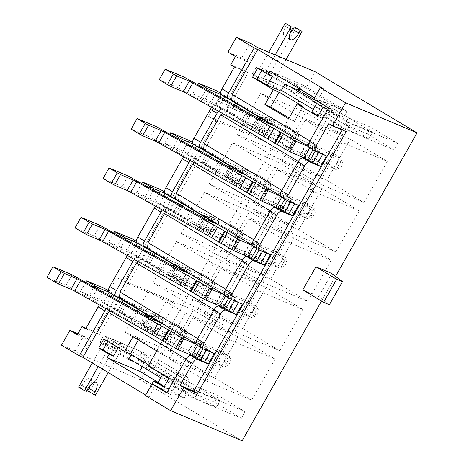 <?xml version="1.0" encoding="UTF-8"?>
<svg xmlns="http://www.w3.org/2000/svg" width="464" height="464" viewBox="0 0 464 464"><rect width="100%" height="100%" fill="white"/><g stroke="black" fill="none" stroke-linecap="round" stroke-linejoin="round"><path stroke-width="0.35" stroke-dasharray="2.32 1.74" d="M367.157 133.876L344.781 124.439L348.522 117.856L370.898 127.287L367.157 133.876L393.855 149.895L397.596 143.312L370.898 127.287M344.781 124.439L315.41 106.813L337.786 116.249L341.527 109.661L305.933 88.293L315.282 71.833M315.41 106.813L319.151 100.23L341.527 109.661M313.658 99.255L343.685 117.276L346.956 111.511L314.47 97.823M299.999 89.134L302.458 84.808L346.956 111.511M235.399 56.527L249.116 62.309L257.532 47.49M284.745 84.483L256.122 67.303L305.933 88.293M290.522 86.919L272.281 75.968L266.504 73.532L256.122 67.303L252.381 73.886L302.192 94.882L337.786 116.249M131.358 354.502L132.286 352.866L103.658 335.687L153.468 356.677L302.192 94.882M92.272 362.987L103.745 342.792A7.778 7.082 112.9 0 1 112.845 339.277A7.778 7.082 112.9 0 1 113.663 339.689L103.658 335.687L99.917 342.27L149.727 363.266L185.327 384.633L189.068 378.044L153.468 356.677M242.127 440.8L140.372 379.732L149.727 363.266M140.372 379.732L82.621 355.389L91.043 340.57L77.326 334.788M230.724 64.763L244.441 70.54L224.796 105.119L275.326 126.417L266.44 142.059L215.911 120.762L124.248 282.118L174.777 303.415L165.892 319.058L115.362 297.76L95.717 332.34L86.014 328.251M328.64 108.071L332.247 109.591L313.264 143.016L309.923 141.015M332.247 109.591L317.417 100.694L323.965 89.163M312.603 101.111L316.935 102.938L316.605 103.518M329.249 111.192L325.508 117.775L344.044 128.905L347.785 122.316L329.249 111.192L343.685 117.276M325.508 117.775L311.791 111.998M302.458 84.808L269.973 71.114M348.522 117.856L319.151 100.23M347.785 122.316L397.596 143.312M281.445 90.3L268.54 82.551L262.763 80.121L252.381 73.886L281.004 91.072M218.434 395.67L214.693 402.259L241.39 418.279L245.137 411.696L218.434 395.67L196.057 386.239L192.316 392.822L214.693 402.259M342.809 134.717L319.423 175.879L282.344 153.625L305.73 112.462L342.809 134.717L297.691 115.698L274.311 156.861L319.423 175.879M314.749 184.115L291.363 225.278L254.284 203.017L277.669 161.855L314.749 184.115L269.63 165.097L246.245 206.26L291.363 225.278M286.688 233.508L263.303 274.671L226.223 252.416L249.609 211.253L286.688 233.508L241.57 214.49L218.184 255.652L263.303 274.671M258.628 282.907L235.242 324.069L198.163 301.809L221.548 260.646L258.628 282.907L213.51 263.888L190.124 305.051L235.242 324.069M230.567 332.299L207.182 373.462L170.102 351.207L193.488 310.045L230.567 332.299L185.449 313.281L162.064 354.444L207.182 373.462M363.927 202.588L326.842 180.334L350.227 139.171L387.307 161.426L363.927 202.588L318.809 183.57L281.723 161.315L326.842 180.334M335.866 251.981L298.781 229.726L322.167 188.564L359.246 210.818L335.866 251.981L290.748 232.969L253.663 210.708L298.781 229.726M307.8 301.38L270.721 279.125L294.106 237.962L331.186 260.217L307.8 301.38L262.688 282.361L225.603 260.107L270.721 279.125M279.74 350.772L242.66 328.518L266.046 287.355L303.125 309.61L279.74 350.772L234.627 331.76L197.542 309.5L242.66 328.518M251.679 400.171L214.6 377.916L237.986 336.748L275.065 359.008L251.679 400.171L206.561 381.153L169.482 358.898L214.6 377.916M321.506 301.066L335.53 276.376M192.316 392.822L162.945 375.196L185.327 384.633M162.945 375.196L166.686 368.613L189.068 378.044M142.326 366.693L142.982 365.539L187.479 392.242L184.208 398.008L158.183 382.388M214.269 353.504L194.097 341.394L188.111 351.932L204.717 361.897M188.111 351.932L201.469 357.564L191.974 351.863L197.96 341.324L207.454 347.026L201.469 357.564M115.78 296.328L109.11 292.32L119.938 296.885L140.111 308.989L153.462 314.621L162.957 320.317L156.971 330.855L143.614 325.223L178.623 346.237L191.974 351.863M156.971 330.855L147.477 325.16L153.462 314.621M99.464 304.97A5.69 2.332 -59 0 1 103.124 302.859L113.947 307.423L134.125 319.528L147.477 325.16M191.423 355.209L113.407 308.386L109.794 306.866A5.69 2.332 121 0 0 106.308 308.78M196.069 343.87L200.378 346.451L196.771 344.932L203.447 348.94M178.623 346.237L184.608 335.698L149.599 314.691L162.957 320.317M184.608 335.698L197.96 341.324M194.097 341.394L207.454 347.026M242.336 304.106L222.157 292.001L216.172 302.54L232.777 312.504M216.172 302.54L229.529 308.166L220.035 302.47L226.02 291.931L235.515 297.627L229.529 308.166M143.846 246.929L137.17 242.921L147.999 247.486L168.171 259.596L181.523 265.222L191.017 270.924L185.032 281.457L171.674 275.831L206.683 296.838L220.035 302.47M185.032 281.457L175.537 275.761L181.523 265.222M127.525 255.571A5.69 2.332 -59 0 1 131.184 253.46L142.013 258.025L162.185 270.135L175.537 275.761M131.184 253.46L137.854 257.468L141.468 258.987L219.484 305.817M231.507 299.541L224.831 295.539L228.439 297.059L224.129 294.472M206.683 296.838L212.669 286.3L177.66 265.292L191.017 270.924M212.669 286.3L226.02 291.931M222.157 292.001L235.515 297.627M270.396 254.713L250.224 242.602L244.232 253.141L260.838 263.105M244.232 253.141L257.59 258.773L248.095 253.071L254.081 242.533L263.575 248.234L257.59 258.773M171.906 197.536L165.23 193.529L176.059 198.093L196.231 210.198L209.583 215.83L219.078 221.525L213.092 232.064L199.735 226.432L234.743 247.445L248.095 253.071M213.092 232.064L203.597 226.368L209.583 215.83M155.591 206.178A5.69 2.332 -59 0 1 159.245 204.067L170.073 208.632L190.246 220.736L203.597 226.368M159.245 204.067L165.915 208.075L169.528 209.595L247.55 256.418M259.567 250.148L252.892 246.14L256.499 247.66L252.19 245.079M234.743 247.445L240.729 236.907L205.72 215.899L219.078 221.525M240.729 236.907L254.081 242.533M250.224 242.602L263.575 248.234M298.456 205.314L278.284 193.21L272.293 203.748L288.898 213.713M272.293 203.748L285.65 209.374L276.155 203.679L282.141 193.14L291.636 198.836L285.65 209.374M199.967 148.138L193.291 144.13L204.119 148.695L224.292 160.805L237.643 166.431L247.138 172.132L241.152 182.665L227.795 177.039L262.804 198.047L276.155 203.679M241.152 182.665L231.658 176.97L237.643 166.431M183.651 156.78A5.69 2.332 -59 0 1 187.305 154.669L198.134 159.233L218.306 171.344L231.658 176.97M187.305 154.669L193.981 158.676L197.589 160.196L275.61 207.025M287.628 200.75L280.952 196.748L284.56 198.267L280.25 195.68M262.804 198.047L268.789 187.508L233.781 166.501L247.138 172.132M268.789 187.508L282.141 193.14M278.284 193.21L291.636 198.836M326.517 155.921L306.344 143.811L300.359 154.35L316.964 164.314M300.359 154.35L313.71 159.981L304.216 154.28L310.201 143.741L319.696 149.443L313.71 159.981M228.027 98.745L221.351 94.737L232.18 99.302L252.352 111.406L265.704 117.038L275.198 122.734L269.213 133.272L255.855 127.641L290.864 148.654L304.216 154.28M269.213 133.272L259.718 127.577L265.704 117.038M211.712 107.387A5.69 2.332 -59 0 1 215.366 105.276L226.194 109.84L246.367 121.945L259.718 127.577M215.366 105.276L222.041 109.284L225.649 110.803L303.671 157.627M315.688 151.357L309.012 147.349L312.62 148.869L308.311 146.288M290.864 148.654L296.85 138.115L261.847 117.108L275.198 122.734M296.85 138.115L310.201 143.741M306.344 143.811L319.696 149.443M119.938 296.885L113.947 307.423M140.111 308.989L134.125 319.528M147.999 247.486L142.013 258.025M168.171 259.596L162.185 270.135M137.854 257.468A5.69 2.332 121 0 0 134.369 259.382M176.059 198.093L170.073 208.632M196.231 210.198L190.246 220.736M165.915 208.075A5.69 2.332 121 0 0 162.429 209.989M204.119 148.695L198.134 159.233M224.292 160.805L218.306 171.344M193.981 158.676A5.69 2.332 121 0 0 190.489 160.59M232.18 99.302L226.194 109.84M252.352 111.406L246.367 121.945M222.041 109.284A5.69 2.332 121 0 0 218.55 111.198M186.093 359.02L189.422 361.015L170.433 394.441L167.098 392.44M145.441 395.543L149.054 397.068L145.719 395.061M149.054 397.068L155.602 385.538M176.784 379.575L173.043 386.158L191.586 397.288L195.327 390.7L176.784 379.575L163.067 373.793L162.742 374.367M187.479 392.242L173.043 386.158M184.208 398.008L151.722 384.314M118.239 347.664L118.569 347.084L132.286 352.866M134.316 361.885L142.982 365.539M160.799 377.783L194.689 398.118L216.346 407.247L137.733 360.064L143.504 362.5L133.122 356.265L99.917 342.27L128.545 359.455M191.586 397.288L241.39 418.279M255.855 127.641L261.847 117.108M227.795 177.039L233.781 166.501M199.735 226.432L205.72 215.899M171.674 275.831L177.66 265.292M143.614 325.223L149.599 314.691M298.335 161.437L301.664 163.432L285.203 192.415L281.863 190.414M225.649 110.803L222.465 113.378M301.664 163.432L306.634 159.407M284.56 198.267L285.203 192.415M270.274 210.836L273.603 212.831L257.143 241.808L253.802 239.807M197.589 160.196L194.404 162.771M273.603 212.831L278.574 208.806M256.499 247.66L257.143 241.808M242.214 260.229L245.543 262.224L229.077 291.206L225.742 289.205M169.528 209.595L166.344 212.17M245.543 262.224L250.514 258.199M228.439 297.059L229.077 291.206M214.153 309.627L217.483 311.622L201.016 340.599L197.681 338.598M141.468 258.987L138.284 261.563M217.483 311.622L222.453 307.597M200.378 346.451L201.016 340.599M61.492 345.158L75.209 350.941L82.621 355.389M331.795 273.499L318.704 296.548L329.365 304.755M302.824 289.855L318.704 296.548M169.482 358.898L192.867 317.736L237.986 336.748M192.867 317.736L229.947 339.99L275.065 359.008M229.947 339.99L206.561 381.153M312.62 148.869L313.264 143.016M189.422 361.015L194.393 356.99M166.825 392.921L170.433 394.441M113.407 308.386L110.223 310.961M197.542 309.5L220.928 268.337L266.046 287.355M220.928 268.337L258.007 290.592L303.125 309.61M258.007 290.592L234.627 331.76M225.603 260.107L248.988 218.944L294.106 237.962M248.988 218.944L286.068 241.199L331.186 260.217M286.068 241.199L262.688 282.361M253.663 210.708L277.049 169.546L322.167 188.564M277.049 169.546L314.128 191.8L359.246 210.818M314.128 191.8L290.748 232.969M281.723 161.315L305.109 120.153L350.227 139.171M305.109 120.153L342.188 142.407L387.307 161.426M342.188 142.407L318.809 183.57M162.064 354.444L124.984 332.189L170.102 351.207M124.984 332.189L148.37 291.027L193.488 310.045M148.37 291.027L185.449 313.281M190.124 305.051L153.045 282.796L198.163 301.809M153.045 282.796L176.43 241.634L221.548 260.646M176.43 241.634L213.51 263.888M218.184 255.652L181.105 233.398L226.223 252.416M181.105 233.398L204.491 192.235L249.609 211.253M204.491 192.235L241.57 214.49M246.245 206.26L209.165 184.005L254.284 203.017M209.165 184.005L232.551 142.842L277.669 161.855M232.551 142.842L269.63 165.097M274.311 156.861L237.226 134.606L282.344 153.625M237.226 134.606L260.611 93.444L305.73 112.462M260.611 93.444L297.691 115.698M195.327 390.7L245.137 411.696M163.067 373.793L173.449 380.022L169.116 378.201M148.793 364.965L154.129 368.167L148.352 365.736M107.857 341.429L108.187 340.854L103.855 339.027M108.187 340.854L118.569 347.084M196.057 386.239L166.686 368.613M173.449 380.022L168.304 389.081L163.972 387.254M168.304 389.081L164.302 386.674M154.129 368.167L162.545 353.353L156.774 350.917M162.545 353.353L138.811 339.109L133.04 336.673M138.811 339.109L138.376 339.874M158.473 314.609L107.944 293.312L116.829 277.669L167.359 298.967L158.473 314.609L165.892 319.058M167.359 298.967L174.777 303.415M107.944 293.312L115.362 297.76M234.43 66.984L248.147 72.767L99.424 334.561L95.717 332.34M248.147 72.767L244.441 70.54M217.378 100.665L267.914 121.968L259.028 137.605L208.493 116.307L217.378 100.665L224.796 105.119M208.493 116.307L215.911 120.762M116.829 277.669L124.248 282.118M75.209 350.941L83.624 336.122L91.043 340.57M83.624 336.122L77.935 333.72M99.424 334.561L85.707 328.785M342.177 129.92L342.484 129.386L346.19 131.608M342.484 129.386L328.767 123.604M313.809 99.168L317.417 100.694M344.044 128.905L393.855 149.895M316.935 102.938L327.317 109.173L322.173 118.227L317.84 116.4M322.173 118.227L318.171 115.826M261.725 70.58L262.05 70L272.438 76.235M262.05 70L257.723 68.173M327.317 109.173L322.985 107.346M289.095 117.989L294.431 121.191L302.847 106.372M294.431 121.191L288.654 118.755M267.914 121.968L275.326 126.417M259.028 137.605L266.44 142.059M227.981 52.078L241.698 57.855L249.116 62.309M241.698 57.855L250.119 43.042M267.31 72.019L263.569 78.602L252.381 73.886L256.122 67.303L267.31 72.019L266.069 71.05L275.222 54.943M263.569 78.602L262.38 77.894A7.778 7.082 112.9 0 1 260.136 67.489L268.801 52.241M296.125 27.765L270.964 72.053A7.778 7.082 -67.1 0 0 273.209 82.459L285.586 87.882L295.968 94.117L290.191 91.681L368.805 138.864L347.153 129.734L313.264 109.4M286.05 59.508L276.898 75.615L266.069 71.05M266.121 71.305L276.898 75.615M276.95 75.87L278.139 76.583L274.398 83.166M278.139 76.583L289.327 81.299L299.709 87.528L293.938 85.098L290.191 91.681M293.938 85.098L372.551 132.275L368.805 138.864M372.551 132.275L350.894 123.151L347.153 129.734M350.894 123.151L313.003 100.41M272.281 75.968L268.54 82.551M266.504 73.532L262.763 80.121M289.327 81.299L285.586 87.882M299.709 87.528L295.968 94.117M290.058 33.425A9.483 3.886 -59 0 1 284.426 36.082A9.483 3.886 -59 0 1 285.696 26.431L287.1 23.96M121.933 351.55L125.674 344.967L124.491 344.253A7.778 7.082 -67.1 0 0 123.673 343.841A7.778 7.082 -67.1 0 0 114.573 347.356L89.413 391.645L87.609 390.885M89.413 391.645L95.346 395.206M120.75 350.842L108.211 372.557M98.206 366.548L109.678 346.353L120.507 350.917M111.105 346.985L114.846 340.402M114.04 341.916L110.299 348.505L99.917 342.27L103.658 335.687L114.04 341.916L119.816 344.352L198.43 391.535L220.087 400.658L141.474 353.481L147.25 355.911L136.863 349.682L125.674 344.967M110.299 348.505L116.075 350.935L119.816 344.352M116.075 350.935L128.98 358.684M194.689 398.118L198.43 391.535M216.346 407.247L220.087 400.658M137.733 360.064L141.474 353.481M143.504 362.5L147.25 355.911M133.122 356.265L136.863 349.682M78.584 387.08L80.388 387.84L81.792 385.375A9.483 3.886 -59 0 1 90.277 378.763A9.483 3.886 -59 0 1 90.584 384.981M80.388 387.84L86.321 391.401M111.087 296.537L106.494 304.622L149.802 330.617L154.86 332.746L140.174 323.936L179.591 340.547L185.577 330.008L175.195 323.779L135.778 307.168L108.367 290.713M182.062 331.284L186.511 333.958L184.266 337.908L179.817 335.24L182.062 331.284L175.195 323.779L169.203 334.318L129.792 317.701L135.778 307.168M129.792 317.701L98.936 299.187L104.928 288.649M98.936 299.187L80.533 291.427L85.672 282.379M80.533 291.427L88.688 296.322L93.983 287.007M108.849 292.158L109.139 292.349M97.266 288.834L91.994 298.114L103.188 302.83L107.805 294.704M112.363 294.286L117.224 296.937M149.802 330.617L155.417 320.746M157.957 320.995L160.846 322.207L146.16 313.397L185.577 330.008L186.511 333.958M154.86 332.746L160.469 322.874M160.625 322.596L160.846 322.207M140.174 323.936L146.16 313.397M88.688 296.322L91.994 298.114M179.817 335.24L169.203 334.318L179.591 340.547L184.266 337.908M103.188 302.83L106.494 304.622M112.479 294.083L109.173 292.291M196.133 344.131L197.844 344.856L197.536 345.402M202.983 348.673L203.377 347.983L201.156 346.649L200.761 347.339M206.445 350.204L206.683 349.775L210.656 351.445L194.341 341.655L230.074 356.717L219.692 350.482L183.959 335.426L169.122 326.523L162.557 323.75M210.412 351.874L210.656 351.445M204.67 361.984L188.355 352.193L194.341 341.655M188.355 352.193L224.089 367.256L230.074 356.717L231.008 360.661L228.764 364.617L224.315 361.943L226.56 357.993L231.008 360.661M226.56 357.993L219.692 350.482L213.707 361.021L177.973 345.964L183.959 335.426M177.973 345.964L163.137 337.061L169.122 326.523M163.137 337.061L146.943 330.235L152.929 319.696M149.391 317.875L143.405 328.408L66.091 285.343L72.077 274.804M66.091 285.343L46.963 277.281M146.943 330.235L143.405 328.408M224.315 361.943L213.707 361.021L224.089 367.256L228.764 364.617M201.156 346.649L197.844 344.856M206.683 349.775L203.377 347.983M139.148 247.138L134.554 255.229L177.863 281.225L182.92 283.353L168.235 274.537L207.652 291.154L213.637 280.616L203.255 274.381L163.838 257.769L136.428 241.321M210.122 281.892L214.571 284.56L212.326 288.509L207.878 285.841L210.122 281.892L203.255 274.381L197.264 284.919L157.853 268.308L163.838 257.769M157.853 268.308L126.997 249.789L132.988 239.25M126.997 249.789L108.593 242.034L113.732 232.98M108.593 242.034L116.748 246.929L122.044 237.609M136.909 242.759L137.199 242.956M125.326 239.441L120.06 248.721L131.248 253.437L135.865 245.311M140.424 244.893L145.284 247.538M177.863 281.225L183.477 271.347M186.018 271.597L188.906 272.815L174.22 263.999L213.637 280.616L214.571 284.56M182.92 283.353L188.529 273.476M188.686 273.197L188.906 272.815M168.235 274.537L174.22 263.999M116.748 246.929L120.06 248.721M207.878 285.841L197.264 284.919L207.652 291.154L212.326 288.509M131.248 253.437L134.554 255.229M140.54 244.69L137.234 242.898M224.193 294.739L225.904 295.458L225.597 296.009M231.043 299.28L231.437 298.584L229.216 297.25L228.822 297.94M234.506 300.805L234.743 300.376L238.716 302.052L222.401 292.262L258.135 307.319L247.753 301.09L212.019 286.027L197.183 277.124L190.617 274.357M238.473 302.482L238.716 302.052M232.731 312.591L216.415 302.795L222.401 292.262M216.415 302.795L252.149 317.857L258.135 307.319L259.074 311.269L256.824 315.218L252.375 312.55L254.62 308.595L259.074 311.269M254.62 308.595L247.753 301.09L241.767 311.628L206.033 296.566L212.019 286.027M206.033 296.566L191.197 287.663L197.183 277.124M191.197 287.663L175.003 280.836L180.989 270.297M177.451 268.476L171.465 279.015L94.151 235.944L100.143 225.411M94.151 235.944L75.023 227.882M175.003 280.836L171.465 279.015M252.375 312.55L241.767 311.628L252.149 317.857L256.824 315.218M229.216 297.25L225.904 295.458M234.743 300.376L231.437 298.584M167.208 197.745L162.615 205.83L205.929 231.826L210.981 233.955L196.295 225.144L235.712 241.756L241.698 231.217L231.316 224.988L191.899 208.377L164.488 191.922M238.183 232.493L242.631 235.167L240.387 239.117L235.938 236.449L238.183 232.493L231.316 224.988L225.33 235.526L185.913 218.909L191.899 208.377M185.913 218.909L155.063 200.396L161.049 189.857M155.063 200.396L136.654 192.635L141.793 183.587M136.654 192.635L144.809 197.531L150.104 188.216M164.969 193.366L165.259 193.558M153.387 190.043L148.12 199.323L159.309 204.038L163.925 195.912M168.484 195.495L173.345 198.145M205.929 231.826L211.538 221.954M214.078 222.204L216.966 223.416L202.281 214.606L241.698 231.217L242.631 235.167M210.981 233.955L216.589 224.083M216.746 223.805L216.966 223.416M196.295 225.144L202.281 214.606M144.809 197.531L148.12 199.323M235.938 236.449L225.33 235.526L235.712 241.756L240.387 239.117M159.309 204.038L162.615 205.83M168.6 195.292L165.294 193.505M252.254 245.34L253.965 246.065L253.657 246.61M259.109 249.881L259.498 249.191L257.276 247.857L256.882 248.547M262.566 251.413L262.81 250.983L266.777 252.654L250.461 242.863L286.195 257.926L275.813 251.691L240.079 236.634L225.243 227.731L218.677 224.959M266.533 253.083L266.777 252.654M260.791 263.192L244.476 253.402L250.461 242.863M244.476 253.402L280.21 268.465L286.195 257.926L287.135 261.87L284.89 265.826L280.436 263.152L282.68 259.202L287.135 261.87M282.68 259.202L275.813 251.691L269.828 262.23L234.094 247.173L240.079 236.634M234.094 247.173L219.257 238.27L225.243 227.731M219.257 238.27L203.064 231.443L209.049 220.905M205.511 219.083L199.526 229.616L122.212 186.551L128.203 176.013M122.212 186.551L103.083 178.489M203.064 231.443L199.526 229.616M280.436 263.152L269.828 262.23L280.21 268.465L284.89 265.826M257.276 247.857L253.965 246.065M262.81 250.983L259.498 249.191M195.269 148.347L190.675 156.438L233.989 182.433L239.041 184.562L224.356 175.746L263.772 192.363L269.758 181.824L259.376 175.589L219.959 158.978L192.548 142.529M266.243 183.1L270.698 185.768L268.447 189.718L263.999 187.05L266.243 183.1L259.376 175.589L253.39 186.128L213.974 169.517L219.959 158.978M213.974 169.517L183.123 150.997L189.109 140.459M183.123 150.997L164.714 143.243L169.853 134.189M164.714 143.243L172.869 148.138L178.164 138.817M193.03 143.968L193.32 144.165M181.447 140.65L176.181 149.93L187.369 154.645L191.986 146.52M196.55 146.102L201.411 148.747M233.989 182.433L239.598 172.556M242.138 172.805L245.027 174.023L230.341 165.207L269.758 181.824L270.698 185.768M239.041 184.562L244.65 174.684M244.806 174.406L245.027 174.023M224.356 175.746L230.341 165.207M172.869 148.138L176.181 149.93M263.999 187.05L253.39 186.128L263.772 192.363L268.447 189.718M187.369 154.645L190.675 156.438M196.661 145.899L193.355 144.107M280.314 195.947L282.025 196.666L281.718 197.217M287.17 200.489L287.558 199.793L285.337 198.459L284.942 199.149M290.626 202.014L290.87 201.585L294.837 203.261L278.522 193.471L314.256 208.527L303.874 202.298L268.14 187.236L253.303 178.333L246.738 175.566M294.594 203.69L294.837 203.261M288.852 213.8L272.536 204.003L278.522 193.471M272.536 204.003L308.27 219.066L314.256 208.527L315.195 212.477L312.951 216.427L308.496 213.759L310.741 209.803L315.195 212.477M310.741 209.803L303.874 202.298L297.888 212.837L262.154 197.774L268.14 187.236M262.154 197.774L247.318 188.871L253.303 178.333M247.318 188.871L231.124 182.045L237.11 171.506M233.578 169.685L227.586 180.223L150.272 137.153L156.264 126.62M150.272 137.153L131.144 129.091M231.124 182.045L227.586 180.223M308.496 213.759L297.888 212.837L308.27 219.066L312.951 216.427M285.337 198.459L282.025 196.666M290.87 201.585L287.558 199.793M223.329 98.954L218.735 107.039L262.05 133.035L267.102 135.163L252.416 126.353L291.833 142.964L297.818 132.426L287.436 126.196L248.02 109.585L220.615 93.131M294.304 133.702L298.758 136.375L296.513 140.325L292.059 137.657L294.304 133.702L287.436 126.196L281.451 136.735L242.034 120.118L248.02 109.585M242.034 120.118L211.184 101.604L217.169 91.066M211.184 101.604L192.775 93.844L197.913 84.796M192.775 93.844L200.929 98.739L206.225 89.424M221.09 94.575L221.38 94.766M209.513 91.251L204.241 100.531L215.429 105.247L220.046 97.121M224.611 96.703L229.471 99.354M262.05 133.035L267.658 123.163M270.199 123.412L273.087 124.625L258.402 115.814L297.818 132.426L298.758 136.375M267.102 135.163L272.71 125.292M272.867 125.013L273.087 124.625M252.416 126.353L258.402 115.814M200.929 98.739L204.241 100.531M292.059 137.657L281.451 136.735L291.833 142.964L296.513 140.325M215.429 105.247L218.735 107.039M224.721 96.5L221.415 94.714M308.374 146.549L310.085 147.274L309.778 147.819M315.23 151.09L315.619 150.4L313.397 149.066L313.003 149.756M318.687 152.621L318.93 152.192L322.898 153.862L306.582 144.072L342.316 159.135L331.934 152.9L296.2 137.843L281.37 128.94L274.798 126.167M322.654 154.292L322.898 153.862M316.912 164.401L300.597 154.611L306.582 144.072M300.597 154.611L336.33 169.673L342.316 159.135L343.256 163.079L341.011 167.034L336.557 164.36L338.801 160.411L343.256 163.079M338.801 160.411L331.934 152.9L325.948 163.438L290.215 148.381L296.2 137.843M290.215 148.381L275.378 139.478L281.37 128.94M275.378 139.478L259.185 132.652L265.176 122.113M261.638 120.292L255.647 130.825L178.338 87.76L184.324 77.221M178.338 87.76L159.204 79.698M259.185 132.652L255.647 130.825M336.557 164.36L325.948 163.438L336.33 169.673L341.011 167.034M313.397 149.066L310.085 147.274M318.93 152.192L315.619 150.4M103.124 302.859L109.794 306.866M262.38 77.894L273.209 82.459M270.964 72.053L260.136 67.489M285.696 26.431L291.63 29.992M124.491 344.253L113.663 339.689M103.745 342.792L114.573 347.356M81.792 385.375L87.725 388.931M117.38 311.158L122.177 302.714M119.376 312.289L124.184 303.827M121.371 313.42L126.191 304.947M139.948 324.574L145.11 315.485M141.213 325.397L146.427 316.222M142.483 326.221L147.743 316.953M145.441 261.76L150.237 253.315M147.436 262.897L152.244 254.434M149.431 264.028L154.251 255.548M168.009 275.175L173.171 266.092M169.273 275.999L174.487 266.823M170.543 276.828L175.804 267.56M173.501 212.367L178.298 203.922M175.496 213.498L180.305 205.036M177.492 214.629L182.311 206.155M196.069 225.782L201.231 216.694M197.333 226.606L202.548 217.43M198.604 227.43L203.864 218.161M201.562 162.968L206.358 154.524M203.557 164.105L208.365 155.643M205.552 165.236L210.372 156.757M224.129 176.384L229.291 167.301M225.394 177.207L230.608 168.032M226.664 178.037L231.925 168.768M229.622 113.576L234.419 105.131M231.617 114.707L236.425 106.244M233.612 115.838L238.432 107.364M252.19 126.991L257.352 117.902M253.454 127.815L258.668 118.639M254.724 128.638L259.985 119.37M284.426 36.082L290.36 39.643M123.673 343.841L112.845 339.277M120.727 350.83L109.898 346.266M90.277 378.763L96.21 382.324M155.626 336.522L161.611 325.983M183.686 287.123L189.672 276.59M211.746 237.73L217.732 227.192M239.807 188.332L245.792 177.799M267.867 138.939L273.853 128.4"/><path stroke-width="0.7" d="M299.999 89.134L299.187 90.567L313.658 99.255M335.53 276.376L417.037 132.901L315.282 71.833L257.532 47.49L250.119 43.042L236.402 37.259L254.202 47.943L228.665 92.893A5.69 2.332 121 0 0 227.905 98.681A5.69 2.332 121 0 0 228.027 98.745L231.635 100.265L308.311 146.288M77.935 333.72L69.907 330.339L77.326 334.788L82 326.557L86.014 328.251M221.351 94.737A5.69 2.332 -59 0 1 221.229 94.673A5.69 2.332 -59 0 1 221.989 88.885L234.43 66.984L230.724 64.763L235.399 56.527L227.981 52.078L236.402 37.259M297.076 103.936L317.84 116.4L322.985 107.346L312.603 101.111L314.47 97.823L269.973 71.114L268.105 74.408L272.438 76.235L267.293 85.289L256.905 79.06L252.578 77.233L273.342 89.697L264.927 104.516L288.654 118.755L297.076 103.936L302.847 106.372L279.119 92.127L273.342 89.697M252.578 77.233L257.723 68.173L268.105 74.408M309.923 141.015L232.273 94.412L257.81 49.462L323.965 89.163L320.357 87.644L345.57 102.776L417.037 132.901M316.605 103.518L311.791 111.998L318.171 115.826M299.187 90.567L284.745 84.483L281.004 91.072L267.293 85.289M191.423 355.209L194.393 356.99L190.785 355.47A5.69 2.332 -59 0 0 185.809 359.496L166.825 392.921L151.989 384.018L145.441 395.543L170.659 410.681L242.127 440.8L321.506 301.066M158.183 382.388L139.71 371.299L142.326 366.693M204.717 361.897L208.284 364.037L197.455 359.478A5.69 2.332 121 0 0 192.485 363.503L180.044 385.398L183.756 387.626L197.467 393.408L346.19 131.608L332.473 125.831L345.57 102.776M232.777 312.504L236.344 314.644L225.516 310.08A5.69 2.332 121 0 0 220.545 314.105L204.085 343.087A5.69 2.332 121 0 0 203.325 348.876A5.69 2.332 121 0 0 203.447 348.94L214.269 353.504L208.284 364.037M196.069 343.87L119.393 297.847L115.78 296.328A5.69 2.332 121 0 1 115.664 296.264A5.69 2.332 121 0 1 116.423 290.476L132.884 261.493A5.69 2.332 121 0 1 134.369 259.382M219.484 305.817L222.453 307.597L218.846 306.072L225.516 310.08M260.838 263.105L264.405 265.246L253.576 260.687A5.69 2.332 121 0 0 248.605 264.712L232.145 293.689A5.69 2.332 121 0 0 231.385 299.483A5.69 2.332 121 0 0 231.507 299.541L242.336 304.106L236.344 314.644M224.129 294.472L147.453 248.449L143.846 246.929A5.69 2.332 121 0 1 143.724 246.871A5.69 2.332 121 0 1 144.484 241.077L160.944 212.1A5.69 2.332 121 0 1 162.429 209.989M247.55 256.418L250.514 258.199L246.906 256.679L253.576 260.687M288.898 213.713L292.465 215.853L281.642 211.288A5.69 2.332 121 0 0 276.666 215.313L260.205 244.296A5.69 2.332 121 0 0 259.446 250.084A5.69 2.332 121 0 0 259.567 250.148L270.396 254.713L264.405 265.246M252.19 245.079L175.514 199.056L171.906 197.536A5.69 2.332 121 0 1 171.784 197.473A5.69 2.332 121 0 1 172.544 191.684L189.005 162.702A5.69 2.332 121 0 1 190.489 160.59M275.61 207.025L278.574 208.806L274.966 207.28L281.642 211.288M316.964 164.314L320.531 166.454L309.703 161.895A5.69 2.332 121 0 0 304.726 165.921L288.266 194.897A5.69 2.332 121 0 0 287.506 200.692A5.69 2.332 121 0 0 287.628 200.75L298.456 205.314L292.465 215.853M280.25 195.68L203.574 149.657L199.967 148.138A5.69 2.332 121 0 1 199.845 148.08A5.69 2.332 121 0 1 200.605 142.286L217.065 113.309A5.69 2.332 121 0 1 218.55 111.198M303.671 157.627L306.634 159.407L303.027 157.888L309.703 161.895M332.473 125.831L328.767 123.604L316.326 145.505A5.69 2.332 121 0 0 315.566 151.293A5.69 2.332 121 0 0 315.688 151.357L326.517 155.921L320.531 166.454M303.027 157.888A5.69 2.332 -59 0 0 298.056 161.913L281.59 190.89A5.69 2.332 -59 0 0 280.83 196.684L287.506 200.692M274.966 207.28A5.69 2.332 -59 0 0 269.996 211.311L253.53 240.288A5.69 2.332 -59 0 0 252.77 246.077L259.446 250.084M246.906 256.679A5.69 2.332 -59 0 0 241.93 260.704L225.469 289.681A5.69 2.332 -59 0 0 224.709 295.475L231.385 299.483M218.846 306.072A5.69 2.332 -59 0 0 213.869 310.103L197.409 339.08A5.69 2.332 -59 0 0 196.649 344.868L203.325 348.876M309.012 147.349A5.69 2.332 -59 0 1 308.891 147.285A5.69 2.332 -59 0 1 309.65 141.497L328.64 108.071L313.809 99.168L320.357 87.644M193.291 144.13A5.69 2.332 -59 0 1 193.169 144.072A5.69 2.332 -59 0 1 193.929 138.278L210.395 109.301A5.69 2.332 -59 0 1 211.712 107.387M165.23 193.529A5.69 2.332 -59 0 1 165.109 193.465A5.69 2.332 -59 0 1 165.868 187.676L182.329 158.7A5.69 2.332 -59 0 1 183.651 156.78M137.17 242.921A5.69 2.332 -59 0 1 137.048 242.863A5.69 2.332 -59 0 1 137.808 237.069L154.268 208.092A5.69 2.332 -59 0 1 155.591 206.178M109.11 292.32A5.69 2.332 -59 0 1 108.988 292.256A5.69 2.332 -59 0 1 109.748 286.468L126.208 257.491A5.69 2.332 -59 0 1 127.525 255.571M82 326.557L85.707 328.785L98.148 306.884A5.69 2.332 -59 0 1 99.464 304.97M106.308 308.78A5.69 2.332 121 0 0 104.823 310.892L79.292 355.842L61.492 345.158L69.907 330.339M186.093 359.02L108.431 312.411L82.899 357.361L79.292 355.842M145.719 395.061L82.899 357.361M151.989 384.018L155.602 385.538L167.098 392.44M153.59 381.025L163.972 387.254L169.116 378.201L148.352 365.736L156.774 350.917L133.04 336.673L124.619 351.492L103.855 339.027L98.71 348.087L109.092 354.316L107.225 357.611L151.722 384.314L153.59 381.025L157.922 382.846L162.742 374.367M109.092 354.316L113.425 356.143L118.239 347.664M139.71 371.299L107.225 357.611M131.358 354.502L128.545 359.455L134.316 361.885M298.335 161.437L220.678 114.828L204.212 143.805L281.863 190.414M204.212 143.805L203.574 149.657M222.465 113.378L220.678 114.828M270.274 210.836L192.618 164.227L176.152 193.204L253.802 239.807M176.152 193.204L175.514 199.056M194.404 162.771L192.618 164.227M242.214 260.229L164.558 213.62L148.091 242.597L225.742 289.205M148.091 242.597L147.453 248.449M166.344 212.17L164.558 213.62M214.153 309.627L136.497 263.018L120.031 291.995L197.681 338.598M120.031 291.995L119.393 297.847M138.284 261.563L136.497 263.018M170.659 410.681L183.756 387.626M257.81 49.462L254.202 47.943M315.914 266.806L331.795 273.499L342.455 281.7L329.365 304.755L323.588 302.319L302.824 289.855L315.914 266.806L336.684 279.27L323.588 302.319M232.273 94.412L231.635 100.265M110.223 310.961L108.431 312.411M138.376 339.874L130.396 353.928L148.793 364.965M130.396 353.928L124.619 351.492M113.425 356.143L103.043 349.908L107.857 341.429M103.043 349.908L98.71 348.087M164.302 386.674L157.922 382.846M180.044 385.398L193.761 391.181L197.467 393.408M193.761 391.181L342.177 129.92M342.455 281.7L336.684 279.27M256.905 79.06L261.725 70.58M279.119 92.127L270.698 106.946L264.927 104.516M270.698 106.946L289.095 117.989M291.23 26.761L285.296 23.2L291.23 26.761L275.222 54.943M268.801 52.241L285.296 23.2M290.058 33.425A9.483 3.886 -59 0 0 292.917 29.476L294.321 27.005L302.058 31.326L286.05 59.508M313.264 109.4L281.445 90.3M313.003 100.41L290.522 86.919M293.033 27.521L291.63 29.992A9.483 3.886 121 0 0 290.36 39.643A9.483 3.886 121 0 0 298.851 33.037L300.254 30.566L302.058 31.326M294.321 27.005L300.254 30.566M108.211 372.557L95.346 395.206L87.609 390.885L89.007 388.414L94.94 391.976A9.483 3.886 121 0 0 96.21 382.324A9.483 3.886 121 0 0 87.725 388.931L86.321 391.401L84.518 390.642L98.206 366.548M84.518 390.642L78.584 387.08L92.272 362.987M128.98 358.684L160.799 377.783M90.584 384.981A9.483 3.886 -59 0 1 89.007 388.414M93.542 394.446L94.94 391.976M108.367 290.713L104.928 288.649L86.519 280.888L94.673 285.783L93.983 287.007M85.672 282.379L86.519 280.888M97.266 288.834L97.985 287.576L108.849 292.158M107.805 294.704L109.139 292.349M117.224 296.937L155.794 320.079L157.957 320.995M112.363 294.286L111.087 296.537M155.417 320.746L155.794 320.079M97.985 287.576L94.673 285.783M162.267 340.535L175.578 348.267L181.563 337.728L171.181 331.499L161.576 325.989L155.591 336.528L162.267 340.535L168.252 329.997M197.536 345.402L191.858 355.395L177.782 349.462L183.767 338.923L196.133 344.131M200.761 347.339L195.164 357.187L197.391 358.521L202.983 348.673M206.445 350.204L200.697 360.313L204.67 361.984L210.412 351.874M162.557 323.75L149.391 317.875L72.077 274.804L52.948 266.742L61.109 271.637L55.123 282.176L58.429 283.968L71.062 289.292L77.047 278.754L64.415 273.429L58.429 283.968M55.123 282.176L46.963 277.281L52.948 266.742M71.062 289.292L74.6 291.114L80.585 280.581L161.576 325.989M74.6 291.114L155.614 336.487M177.782 349.462L175.578 348.267M197.391 358.521L200.697 360.313M191.858 355.395L195.164 357.187M183.767 338.923L181.563 337.728M64.415 273.429L61.109 271.637M80.585 280.581L77.047 278.754M136.428 241.321L132.988 239.25L114.579 231.495L122.734 236.391L122.044 237.609M113.732 232.98L114.579 231.495M125.326 239.441L126.046 238.183L136.909 242.759M135.865 245.311L137.199 242.956M145.284 247.538L183.854 270.686L186.018 271.597M140.424 244.893L139.148 247.138M183.477 271.347L183.854 270.686M126.046 238.183L122.734 236.391M190.327 291.137L203.638 298.868L209.624 288.33L199.242 282.1L189.637 276.596L183.651 287.135L190.327 291.137L196.313 280.604M225.597 296.009L219.919 305.996L205.842 300.063L211.828 289.524L224.193 294.739M228.822 297.94L223.225 307.789L225.452 309.123L231.043 299.28M234.506 300.805L228.758 310.915L232.731 312.591L238.473 302.482M190.617 274.357L177.451 268.476L100.143 225.411L81.009 217.343L89.169 222.244L83.184 232.777L86.49 234.569L99.122 239.894L105.108 229.361L92.475 224.037L86.49 234.569M83.184 232.777L75.023 227.882L81.009 217.343M99.122 239.894L102.66 241.721L108.646 231.182L189.637 276.596M102.66 241.721L183.674 287.094M205.842 300.063L203.638 298.868M225.452 309.123L228.758 310.915M219.919 305.996L223.225 307.789M211.828 289.524L209.624 288.33M92.475 224.037L89.169 222.244M108.646 231.182L105.108 229.361M164.488 191.922L161.049 189.857L142.639 182.097L150.794 186.992L150.104 188.216M141.793 183.587L142.639 182.097M153.387 190.043L154.106 188.784L164.969 193.366M163.925 195.912L165.259 193.558M173.345 198.145L211.915 221.287L214.078 222.204M168.484 195.495L167.208 197.745M211.538 221.954L211.915 221.287M154.106 188.784L150.794 186.992M218.387 241.744L231.698 249.475L237.684 238.937L227.302 232.708L217.697 227.198L211.712 237.736L218.387 241.744L224.373 231.205M253.657 246.61L247.979 256.604L233.902 250.67L239.888 240.132L252.254 245.34M256.882 248.547L251.291 258.396L253.512 259.73L259.109 249.881M262.566 251.413L256.818 261.522L260.791 263.192L266.533 253.083M218.677 224.959L205.511 219.083L128.203 176.013L109.069 167.951L117.23 172.846L111.244 183.384L114.55 185.177L127.182 190.501L133.168 179.962L120.536 174.638L114.55 185.177M111.244 183.384L103.083 178.489L109.069 167.951M127.182 190.501L130.72 192.322L136.706 181.789L217.697 227.198M130.72 192.322L211.735 237.696M233.902 250.67L231.698 249.475M253.512 259.73L256.818 261.522M247.979 256.604L251.291 258.396M239.888 240.132L237.684 238.937M120.536 174.638L117.23 172.846M136.706 181.789L133.168 179.962M192.548 142.529L189.109 140.459L170.7 132.704L178.855 137.599L178.164 138.817M169.853 134.189L170.7 132.704M181.447 140.65L182.166 139.391L193.03 143.968M191.986 146.52L193.32 144.165M201.411 148.747L239.975 171.895L242.138 172.805M196.55 146.102L195.269 148.347M239.598 172.556L239.975 171.895M182.166 139.391L178.855 137.599M246.448 192.345L259.759 200.077L265.744 189.538L255.362 183.309L245.758 177.805L239.772 188.343L246.448 192.345L252.433 181.813M281.718 197.217L276.039 207.205L261.963 201.272L267.948 190.733L280.314 195.947M284.942 199.149L279.351 208.997L281.573 210.331L287.17 200.489M290.626 202.014L284.879 212.123L288.852 213.8L294.594 203.69M246.738 175.566L233.578 169.685L156.264 126.62L137.129 118.552L145.29 123.453L139.304 133.986L142.61 135.778L155.243 141.102L161.228 130.57L148.596 125.245L142.61 135.778M139.304 133.986L131.144 129.091L137.129 118.552M155.243 141.102L158.781 142.929L164.766 132.391L245.758 177.805M158.781 142.929L239.795 188.303M261.963 201.272L259.759 200.077M281.573 210.331L284.879 212.123M276.039 207.205L279.351 208.997M267.948 190.733L265.744 189.538M148.596 125.245L145.29 123.453M164.766 132.391L161.228 130.57M220.615 93.131L217.169 91.066L198.76 83.305L206.915 88.201L206.225 89.424M197.913 84.796L198.76 83.305M209.513 91.251L210.227 89.993L221.09 94.575M220.046 97.121L221.38 94.766M229.471 99.354L268.035 122.496L270.199 123.412M224.611 96.703L223.329 98.954M267.658 123.163L268.035 122.496M210.227 89.993L206.915 88.201M274.508 142.953L287.819 150.684L293.805 140.145L283.423 133.916L273.824 128.406L267.832 138.945L274.508 142.953L280.494 132.414M309.778 147.819L304.1 157.812L290.023 151.879L296.009 141.34L308.374 146.549M313.003 149.756L307.412 159.604L309.633 160.938L315.23 151.09M318.687 152.621L312.939 162.731L316.912 164.401L322.654 154.292M274.798 126.167L261.638 120.292L184.324 77.221L165.19 69.159L173.35 74.054L167.365 84.593L170.671 86.385L183.303 91.71L189.289 81.171L176.656 75.847L170.671 86.385M167.365 84.593L159.204 79.698L165.19 69.159M183.303 91.71L186.841 93.531L192.827 82.998L273.824 128.406M186.841 93.531L267.856 138.904M290.023 151.879L287.819 150.684M309.633 160.938L312.939 162.731M304.1 157.812L307.412 159.604M296.009 141.34L293.805 140.145M176.656 75.847L173.35 74.054M192.827 82.998L189.289 81.171M190.785 355.47L197.455 359.478M288.266 194.897L281.59 190.89M298.056 161.913L304.726 165.921M260.205 244.296L253.53 240.288M269.996 211.311L276.666 215.313M232.145 293.689L225.469 289.681M241.93 260.704L248.605 264.712M204.085 343.087L197.409 339.08M213.869 310.103L220.545 314.105M185.809 359.496L192.485 363.503M316.326 145.505L309.65 141.497M210.395 109.301L217.065 113.309M200.605 142.286L193.929 138.278M182.329 158.7L189.005 162.702M172.544 191.684L165.868 187.676M154.268 208.092L160.944 212.1M144.484 241.077L137.808 237.069M126.208 257.491L132.884 261.493M116.423 290.476L109.748 286.468M98.148 306.884L104.823 310.892M228.665 92.893L221.989 88.885M292.917 29.476L298.851 33.037M122.177 302.714L123.366 300.62M124.184 303.827L125.361 301.751M126.191 304.947L127.356 302.888M145.11 315.485L145.934 314.035M146.427 316.222L147.198 314.859M147.743 316.953L148.468 315.682M165.196 342.032L171.181 331.499M151.914 334.184L157.899 323.646M162.992 340.837L168.977 330.304M150.237 253.315L151.426 251.221M152.244 254.434L153.422 252.358M154.251 255.548L155.417 253.489M173.171 266.092L173.994 264.637M174.487 266.823L175.259 265.46M175.804 267.56L176.529 266.29M193.256 292.639L199.242 282.1M179.974 284.786L185.96 274.247M191.052 291.444L197.038 280.906M178.298 203.922L179.487 201.828M180.305 205.036L181.482 202.959M182.311 206.155L183.477 204.096M201.231 216.694L202.055 215.244M202.548 217.43L203.319 216.067M203.864 218.161L204.589 216.891M221.316 243.24L227.302 232.708M208.034 235.393L214.02 224.854M219.112 242.046L225.098 231.513M206.358 154.524L207.547 152.43M208.365 155.643L209.542 153.567M210.372 156.757L211.543 154.698M229.291 167.301L230.115 165.845M230.608 168.032L231.379 166.669M231.925 168.768L232.65 167.498M249.377 193.848L255.362 183.309M236.095 185.994L242.08 175.456M247.173 192.653L253.158 182.114M234.419 105.131L235.608 103.037M236.425 106.244L237.603 104.168M238.432 107.364L239.604 105.305M257.352 117.902L258.175 116.452M258.668 118.639L259.44 117.276M259.985 119.37L260.71 118.1M277.437 144.449L283.423 133.916M264.155 136.602L270.141 126.063M275.233 143.254L281.219 132.721M308.891 147.285L315.566 151.293M108.988 292.256L115.664 296.264M137.048 242.863L143.724 246.871M165.109 193.465L171.784 197.473M193.169 144.072L199.845 148.08M221.229 94.673L227.905 98.681"/></g></svg>
